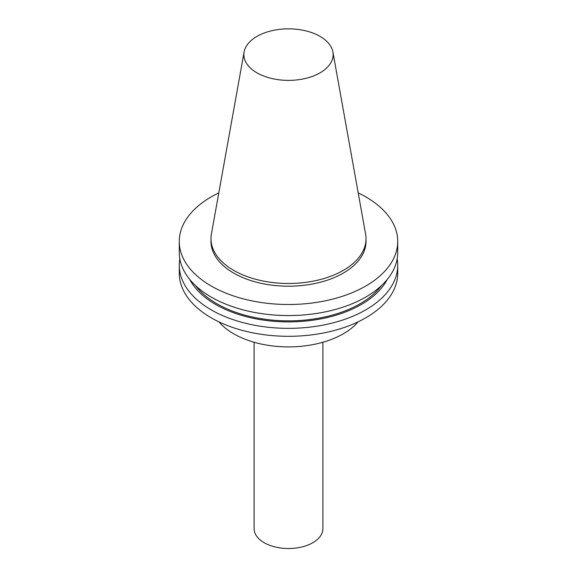 <?xml version="1.0" encoding="UTF-8"?>
<svg xmlns="http://www.w3.org/2000/svg" width="577" height="577" viewBox="0 0 577 577"><rect width="100%" height="100%" fill="white"/><g stroke="black" fill="none" stroke-linecap="round" stroke-linejoin="round"><path stroke-width="0.87" d="M256.945 72.832A44.631 25.763 0 0 0 307.685 77.881A44.631 25.763 0 0 0 332.893 51.959A44.631 25.763 0 0 0 288.5 28.85A44.631 25.763 0 0 0 244.107 51.959A44.631 25.763 0 0 0 256.945 72.832M244.107 51.959L211.398 234.111A77.513 44.754 0 0 0 210.987 238.727A77.513 44.754 0 0 0 233.692 270.375A77.513 44.754 0 0 0 318.165 280.076A77.513 44.754 0 0 0 366.013 238.727A77.513 44.754 0 0 0 365.602 234.111L332.893 51.959M218.899 321.851A77.513 44.754 0 0 0 233.692 333.794A77.513 44.754 0 0 0 358.101 321.851M179.836 258.9A109.226 63.059 0 0 0 179.274 265.29L179.274 273.253A109.226 63.059 0 0 0 211.261 317.84A109.226 63.059 0 0 0 330.296 331.508A109.226 63.059 0 0 0 397.726 273.253L397.726 265.29A109.226 63.059 0 0 0 397.164 258.9M179.274 265.29A109.226 63.059 0 0 0 211.261 309.885A109.226 63.059 0 0 0 330.296 323.553A109.226 63.059 0 0 0 397.726 265.29M189.79 279.506A103.067 59.503 0 0 0 215.618 304.461A103.067 59.503 0 0 0 387.21 279.506M195.502 285.579A101.307 58.486 0 0 0 216.865 303.74A101.307 58.486 0 0 0 381.498 285.579M218.806 192.891A109.226 63.059 0 0 0 179.274 241.446L179.274 252.502A109.226 63.059 0 0 0 211.261 297.097A109.226 63.059 0 0 0 330.296 310.765A109.226 63.059 0 0 0 397.726 252.502L397.726 241.446A109.226 63.059 0 0 0 358.194 192.891M179.274 241.446A109.226 63.059 0 0 0 211.261 286.041A109.226 63.059 0 0 0 330.296 299.708A109.226 63.059 0 0 0 397.726 241.446M210.987 238.727L210.987 241.446A77.513 44.754 0 0 0 233.692 273.094A77.513 44.754 0 0 0 318.165 282.795A77.513 44.754 0 0 0 366.013 241.446L366.013 238.727M254.096 342.255L254.096 528.669A34.404 19.863 0 0 0 264.172 542.712A34.404 19.863 0 0 0 301.663 547.018A34.404 19.863 0 0 0 322.904 528.669L322.904 342.255"/></g></svg>
